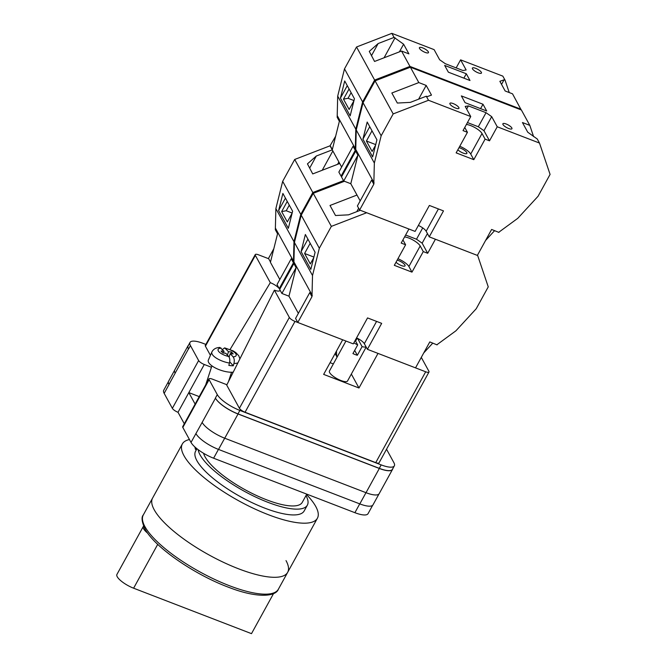 <?xml version="1.0" encoding="UTF-8"?>
<svg xmlns="http://www.w3.org/2000/svg" width="667" height="667" viewBox="0 0 667 667"><rect width="100%" height="100%" fill="white"/><g stroke="black" fill="none" stroke-linecap="round" stroke-linejoin="round"><path stroke-width="1" d="M211.447 367.25L204.285 364.49A5.161 1.517 28.8 0 1 198.633 360.539L190.445 345.581A20.652 6.07 28.8 0 1 190.003 342.438A20.652 6.07 28.8 0 1 203.177 343.388L205.853 344.422M386.535 449.233L393.905 462.698A20.652 6.07 28.8 0 1 394.347 465.841A20.652 6.07 28.8 0 1 381.174 464.891L239.878 410.422A20.652 6.07 28.8 0 1 217.292 394.614L209.105 379.656A5.161 1.517 28.8 0 1 208.996 378.873A5.161 1.517 28.8 0 1 212.289 379.106L226.913 384.742M195.123 404.102L188.828 392.605L178.006 412.289L184.3 423.787M169.043 384.509L168.993 384.425A20.652 6.07 -151.2 0 0 169.043 384.509L164.165 393.38A20.652 6.07 -151.2 0 1 163.732 390.237L168.367 381.791M372.661 505.294L368.067 513.64A20.652 6.07 -151.2 0 1 354.894 512.69L213.607 458.212A20.652 6.07 -151.2 0 1 191.02 442.413L182.825 427.455A5.161 1.517 -151.2 0 1 182.716 426.663L208.996 378.873M178.006 412.289A5.161 1.517 -151.2 0 1 172.361 408.337L164.165 393.38M381.174 464.891L379.273 468.351L237.977 413.882A20.652 6.07 28.8 0 1 215.391 398.074L215.458 398.191A20.652 6.07 28.8 0 0 238.044 413.999L224.729 438.219L366.016 492.696A20.652 6.07 28.8 0 0 379.19 493.647L392.513 469.426A20.652 6.07 28.8 0 0 392.721 468.809M392.513 469.426A20.652 6.07 28.8 0 1 379.331 468.467L238.044 413.999M379.273 468.351A20.652 6.07 28.8 0 0 392.446 469.301L394.347 465.841M188.444 345.273A20.652 6.07 28.8 0 0 188.036 345.781A20.652 6.07 28.8 0 0 188.478 348.916L175.163 373.145A20.652 6.07 28.8 0 0 175.179 373.178L175.163 373.145A20.652 6.07 28.8 0 1 174.721 370.002L188.036 345.781M190.003 342.438L188.102 345.898A20.652 6.07 28.8 0 0 188.544 349.041L188.478 348.916M202.118 422.378A20.652 6.07 28.8 0 0 202.143 422.419L191.02 442.413M365.983 492.68L359.813 503.902L218.526 449.433A20.652 6.07 28.8 0 1 195.94 433.625A20.652 6.07 -151.2 0 1 195.89 433.542M359.813 503.902A20.652 6.07 28.8 0 0 372.995 504.861L378.998 493.939M174.579 370.327L168.559 381.282A20.652 6.07 28.8 0 0 168.993 384.425L175.179 373.178M215.458 398.191L202.143 422.419A20.652 6.07 28.8 0 0 224.729 438.219M199.233 396.615L188.828 392.605L204.285 364.49M233.225 372.178A15.491 5.653 -161.9 0 1 229.398 372.153A15.491 5.653 -161.9 0 1 214.174 367.309A15.491 5.653 -161.9 0 1 208.371 360.055L211.898 351.926A14.666 5.353 18.1 0 0 229.473 363.065C230.098 360.23 229.832 358.029 228.664 356.478L225.771 353.243L222.803 352.976L221.069 351.034L224.037 351.301L219.902 347.457C216.066 347.565 213.398 349.058 211.898 351.926M229.473 363.065L228.839 365.391A14.882 5.428 18.1 0 0 231.166 365.699A14.882 5.428 18.1 0 0 233.3 365.799L233.942 363.465A14.666 5.353 18.1 0 0 237.911 362.84M229.106 357.112L230.24 353.643L233.133 356.878C234.292 358.429 234.567 360.63 233.942 363.465M222.411 349.491L224.646 347.882L228.498 351.701L231.466 351.968L233.2 353.91L230.24 353.643M229.723 361.806L233.3 365.799M230.899 353.702L231.466 351.968M227.405 355.061L228.498 351.701M223.47 353.035L224.037 351.301M521.194 109.922L512.531 93.83L505.161 90.987L499.866 81.316L504.069 79.807L505.061 80.182L502.843 76.138L460.597 59.847L466.141 69.968L462.956 70.519L445.298 63.707L439.645 59.755L434.109 49.633L391.863 33.35L356.537 46.99L344.505 68.859L337.694 96.123L337.168 117.267L339.378 121.311L332.249 149.858L341.646 167.025L339.72 163.498L312.731 173.92L307.445 163.865L316.308 156.02L332.249 149.858L330.032 145.815L294.706 159.455L282.683 181.324L275.871 208.588L275.338 229.731L277.555 233.775L270.418 262.323L279.823 279.49M335.651 136.26L330.032 145.815M343.538 180.657L312.815 192.521L294.706 159.455M287.252 201.409L281.649 211.589L286.218 210.747L289.295 205.153M285.443 198.116L278.606 210.547L282.883 193.438L292.613 211.206L288.336 228.314L278.606 210.547M281.649 211.589L287.319 221.936L292.113 213.198M273.82 248.724L268.501 258.396L270.494 262.031M312.815 192.521L300.784 214.39L293.972 241.654L293.438 262.79L279.248 288.619L279.965 288.894M279.248 288.619L277.03 284.567L291.229 258.746L293.438 262.79M293.747 261.581L275.638 228.514M300.784 214.39L282.683 181.324M293.972 241.654L275.871 208.588M309.671 168.101L316.308 156.02M286.218 210.747L292.154 213.04M322.236 170.252L332.841 150.95M337.577 164.324L338.878 161.964M154.227 509.796A77.072 22.645 28.8 0 0 223.945 562.548A77.072 22.645 28.8 0 0 287.66 572.336A77.072 22.645 -151.2 0 1 223.945 562.548A77.072 22.645 -151.2 0 1 154.227 509.796A77.072 22.645 -151.2 0 1 152.585 498.074A77.072 22.645 28.8 0 0 154.227 509.796M306.553 494.555A77.072 22.645 -151.2 0 1 315.766 506.495A77.072 22.645 -151.2 0 1 317.409 518.217A77.072 22.645 -151.2 0 1 253.693 508.437A77.072 22.645 -151.2 0 1 183.975 455.686A77.072 22.645 -151.2 0 1 182.333 443.964A77.072 22.645 -151.2 0 1 189.453 439.545M305.978 495.606A61.964 18.209 -151.2 0 1 306.045 495.723A61.964 18.209 -151.2 0 1 307.362 505.152L304.177 510.947A61.964 18.209 -151.2 0 1 252.943 503.076A61.964 18.209 -151.2 0 1 196.89 460.664A61.964 18.209 -151.2 0 1 195.573 451.242L196.948 448.733M307.362 505.152A61.964 18.209 -151.2 0 1 256.136 497.282A61.964 18.209 -151.2 0 1 200.075 454.869A61.964 18.209 -151.2 0 1 198.149 449.666M306.787 494.139L302.268 502.351A56.161 16.5 -151.2 0 1 255.845 495.214A56.161 16.5 -151.2 0 1 205.044 456.787A56.161 16.5 -151.2 0 1 203.56 453.277M286.018 560.605A77.072 22.645 -151.2 0 1 287.66 572.336L317.409 518.217M143.605 526.113A14.974 4.402 28.8 0 0 143.288 526.496L116.917 574.462A14.974 4.402 28.8 0 0 117.234 576.738A14.974 4.402 28.8 0 0 133.617 588.202L251.501 633.65L273.562 593.522M143.288 526.496A14.974 4.402 28.8 0 0 143.605 528.773A14.974 4.402 28.8 0 0 147.74 533.225M353.877 342.78A10.33 3.035 -151.2 0 0 357.687 344.922L352.926 353.577A10.33 3.035 28.8 0 0 355.219 354.569A10.33 3.035 28.8 0 0 357.345 355.278L354.677 350.4M345.931 341.037L329.431 371.052A10.33 3.035 28.8 0 0 340.945 380.523A10.33 3.035 28.8 0 0 347.532 380.999L366.183 347.082M355.586 341.087L357.178 338.194M366.05 346.84A10.33 3.035 -151.2 0 1 362.098 346.623L357.345 355.278M357.687 344.922L355.194 340.378M425.688 371.786A5.161 1.517 28.8 0 0 428.981 372.028L379.048 462.856A5.161 1.517 -151.2 0 1 375.746 462.623L425.688 371.786L378.006 353.402L358.979 388.002L323.653 374.387L342.68 339.786L294.997 321.402L245.056 412.239A5.161 1.517 -151.2 0 1 239.411 408.287L226.722 385.117L274.395 290.153L289.345 317.45A5.161 1.517 28.8 0 0 294.997 321.402M375.746 462.623L245.056 412.239M428.981 372.028A5.161 1.517 28.8 0 0 428.873 371.236L421.294 357.395M210.422 355.344L205.419 346.206A5.161 1.517 -151.2 0 1 205.311 345.423L255.244 254.586A5.161 1.517 28.8 0 1 258.538 254.827L268.693 258.738M255.244 254.586A5.161 1.517 28.8 0 0 255.353 255.369L205.419 346.206M230.09 349.466L270.302 282.666L255.353 255.369M270.302 282.666A8.588 2.526 -151.2 0 1 279.165 288.478M279.298 288.636A8.588 2.526 -151.2 0 1 279.731 289.32M279.948 289.903A8.588 2.526 -151.2 0 1 279.907 290.487A8.588 2.526 -151.2 0 1 274.395 290.153M230.34 375.93A18.076 5.311 -151.2 0 1 231.074 376.446M351.342 374.07L358.979 388.002M333.35 363.932L330.098 362.673M357.595 338.402L362.098 346.623M404.569 236.943A10.33 3.035 -151.2 0 1 408.896 238.069A10.33 3.035 -151.2 0 1 420.193 245.973L423.27 251.592L427.689 253.293L435.418 239.236L477.664 255.519L488.252 286.868L476.23 308.738L455.928 330.799L436.985 344.689M397.157 260.155A5.678 1.667 -151.2 0 1 398.708 260.639A5.678 1.667 -151.2 0 1 405.044 265.85A5.678 1.667 -151.2 0 1 401.417 265.583A5.678 1.667 -151.2 0 1 396.006 262.239M360.188 200.884L350.792 183.725L356.987 195.047L330.007 205.469L335.509 215.516L348.524 214.841L360.322 210.288M298.357 313.348L288.961 296.181L296.098 267.634L293.88 263.59L294.414 242.446L301.226 215.183L313.248 193.313L331.349 226.38L366.675 212.74L408.921 229.023L401.192 243.08L405.611 244.781L394.314 265.333L411.973 272.136L423.27 251.592M313.248 193.313L344.43 181.274M437.093 344.889L429.798 341.921L415.533 367.867L367.409 349.316L381.674 323.362L367.542 317.917L353.277 343.872L297.782 322.478L311.981 296.648L312.515 275.513L319.326 248.249L331.349 226.38M356.553 337.902A8.262 2.426 -151.2 0 1 364.324 343.697L367.409 349.316M297.782 322.478L295.573 318.426L309.763 292.605L311.981 296.648M288.961 296.181L281.899 293.463L279.681 289.411L293.88 263.59M294.414 242.446L312.515 275.513M301.226 215.183L319.326 248.249M301.092 251.609L310.822 269.376L315.099 252.268L305.369 234.492L301.092 251.609L307.929 239.17M432.816 343.08L423.745 352.935M294.18 262.373L312.289 295.439M335.234 353.335L336.627 355.886L336.468 351.075M336.627 355.886A2.585 2.243 151.3 0 0 337.093 357.112M296.098 267.634L281.899 293.463M310.188 243.297L304.586 253.477L310.313 263.932L313.74 257.695M397.932 258.746A10.33 3.035 -151.2 0 1 408.896 266.517L411.973 272.136M402.935 239.903L405.611 244.781M405.619 235.026L416.5 239.22L422.72 227.906M416.5 239.22L422.144 243.172L427.43 233.558M422.144 243.172L427.689 253.293M304.586 253.477L313.899 257.07M356.787 211.647L358.654 208.262M425.171 52.401A5.161 1.517 -151.2 0 1 419.41 47.665A5.161 1.517 -151.2 0 1 422.703 47.907A5.161 1.517 -151.2 0 1 428.464 52.643A5.161 1.517 -151.2 0 1 425.171 52.401M478.156 72.828A5.161 1.517 -151.2 0 1 472.394 68.092A5.161 1.517 -151.2 0 1 475.688 68.334A5.161 1.517 -151.2 0 1 481.449 73.07A5.161 1.517 -151.2 0 1 478.156 72.828M448.357 72.169L444.664 65.416L466.3 73.762L469.993 80.507L448.357 72.169M391.863 33.35L394.072 37.402L403.61 44.205L408.904 53.877L401.542 51.034L409.963 66.417L374.637 80.057L356.537 46.99M520.944 109.205L409.963 66.417M394.072 37.402L378.139 43.555L369.276 51.401L374.554 61.456L401.542 51.034M349.074 88.944L343.48 99.133L348.049 98.291L351.125 92.688M347.274 85.651L340.437 98.082L344.714 80.974L354.444 98.741L350.167 115.858L340.437 98.082M343.48 99.133L349.141 109.471L353.944 100.742M509.238 92.563L505.061 80.182M456.17 67.901L460.597 59.847M330.332 145.931L332.324 149.566M374.637 80.057L362.615 101.926L355.803 129.19L355.269 150.333L341.07 176.155L341.796 176.43M341.07 176.155L338.853 172.103L353.051 146.281L355.269 150.333M355.569 149.116L337.469 116.05M362.615 101.926L344.505 68.859M355.803 129.19L337.694 96.123M463.882 78.147L466.3 73.762M501.551 84.384L504.069 79.807M371.494 55.636L378.139 43.555M348.049 98.291L353.985 100.575M384.067 57.787L395.064 37.777M399.4 51.868L403.61 44.205M506.178 124.004A5.161 1.517 -151.2 0 1 511.931 128.748A5.161 1.517 -151.2 0 1 508.638 128.506A5.161 1.517 -151.2 0 1 502.885 123.77A5.161 1.517 -151.2 0 1 506.178 124.004M453.193 103.577A5.161 1.517 -151.2 0 1 458.946 108.321A5.161 1.517 -151.2 0 1 455.653 108.079A5.161 1.517 -151.2 0 1 449.9 103.343A5.161 1.517 -151.2 0 1 453.193 103.577M466.391 124.479A10.33 3.035 -151.2 0 1 470.727 125.604A10.33 3.035 -151.2 0 1 482.016 133.508L485.101 139.128L489.511 140.829L497.24 126.772L539.486 143.063L550.083 174.404L538.061 196.273L517.759 218.334L498.816 232.224M458.988 147.69A5.678 1.667 -151.2 0 1 460.538 148.174A5.678 1.667 -151.2 0 1 466.867 153.385A5.678 1.667 -151.2 0 1 463.248 153.118A5.678 1.667 -151.2 0 1 457.837 149.783M482.991 104.244L486.685 110.989L465.049 102.651L461.356 95.906L482.991 104.244L480.573 108.638M539.486 143.063L537.269 139.011L527.739 132.208L522.444 122.536L529.806 125.371L521.386 109.997L410.397 67.209L418.818 82.583L426.18 85.426L431.482 95.098L427.28 96.607L426.288 96.223L428.506 100.275L470.752 116.558L465.207 106.437L468.392 105.895L486.051 112.698L491.696 116.65L497.24 126.772M533.6 136.618L529.806 125.371M418.818 82.583L391.837 93.005L397.332 103.051L410.355 102.376L426.288 96.223M355.703 151.126L341.512 176.947L343.722 180.999L350.792 183.725L357.921 155.178L355.703 151.126L356.236 129.982L363.048 102.718L375.071 80.849L410.397 67.209M375.071 80.849L393.18 113.915L428.506 100.275M459.763 146.281A10.33 3.035 -151.2 0 1 470.727 154.052L473.803 159.671L456.145 152.868L467.434 132.316L463.023 130.615L470.752 116.558M498.924 232.424L491.629 229.456L477.364 255.411L429.231 236.852L443.497 210.897L429.373 205.453L415.107 231.407L359.613 210.013L373.812 184.192L374.345 163.048L381.157 135.785L393.18 113.915M473.803 159.671L485.101 139.128M418.384 225.438A8.262 2.426 -151.2 0 1 426.155 231.232L429.231 236.852M359.613 210.013L357.395 205.961L371.594 180.14L373.812 184.192M356.236 129.982L374.345 163.048M363.048 102.718L381.157 135.785M362.915 139.145L372.645 156.912L376.922 139.803L367.192 122.036L362.915 139.145L369.751 126.705M494.639 230.615L485.576 240.47M356.011 149.908L374.112 182.975M357.921 155.178L343.722 180.999M372.011 130.832L366.416 141.012L372.136 151.467L375.563 145.231M464.766 127.447L467.434 132.316M466.65 109.063L468.392 105.895M467.45 122.561L478.322 126.755L486.051 112.698M478.322 126.755L483.967 130.707L491.696 116.65M483.967 130.707L489.511 140.829M366.416 141.012L375.721 144.606M418.618 99.183L426.18 85.426M198.633 360.539L172.361 408.337M190.445 345.581L188.544 349.041M209.105 379.656L182.825 427.455M217.292 394.614L215.391 398.074M218.451 449.4L213.607 458.212M359.738 503.877L354.894 512.69M224.696 438.211L218.526 449.433M379.331 468.467L366.016 492.696M239.878 410.422L237.977 413.882M225.604 348.466A9.521 3.468 -161.9 0 1 235.368 353.21A9.521 3.468 -161.9 0 1 233.133 356.878M228.664 356.478A9.521 3.468 -161.9 0 1 218.909 351.734A9.521 3.468 -161.9 0 1 221.136 348.066M144.947 526.672A77.072 22.645 28.8 0 0 214.674 579.415A77.072 22.645 28.8 0 0 278.389 589.203C275.746 596.84 256.895 598.232 229.348 587.56C194.714 574.862 154.235 546.99 144.889 528.756C141.771 521.711 141.237 517.1 143.313 514.941A77.072 22.645 28.8 0 0 144.947 526.672M133.617 588.202L157.72 544.347M239.411 408.287L289.345 317.45M376.58 321.402L364.324 343.697M408.896 266.517L420.193 245.973M438.411 208.938L426.155 231.232M470.727 154.052L482.016 133.508M194.847 446.932L195.489 449.441L196.648 448.482M205.703 384.859L211.906 365.841M239.887 358.904L238.811 355.794L235.851 352.626L233.091 350.859L224.646 347.882M228.498 381.582L231.541 372.253M143.313 514.941L182.333 443.964M278.389 589.203L287.66 572.336M335.109 353.56L336.868 356.778"/></g></svg>
